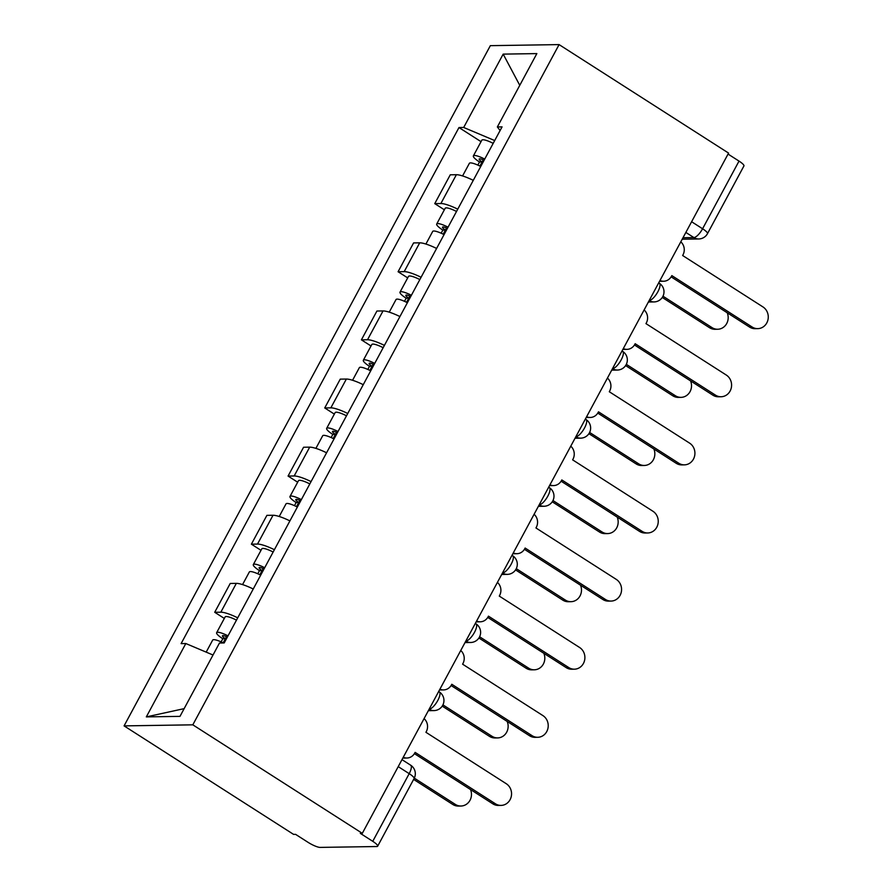 <?xml version="1.0" encoding="UTF-8"?>
<svg xmlns="http://www.w3.org/2000/svg" width="892" height="892" viewBox="0 0 892 892"><rect width="100%" height="100%" fill="white"/><g stroke="black" fill="none" stroke-linecap="round" stroke-linejoin="round"><path stroke-width="1.34" d="M398.222 766.629L409.194 773.654A10.135 2.085 -151.7 0 1 414.111 778.515L377.662 846.196A10.135 2.085 -151.7 0 1 376.781 846.53L320.061 847.4A10.135 2.085 -151.7 0 1 308.03 842.316L295.575 834.354L293.568 834.377L124.077 725.887L192.817 724.828L559.083 44.6L728.574 153.09L362.308 833.329L192.817 724.828M559.083 44.6L490.344 45.659L124.077 725.887M377.662 846.196A10.135 2.085 -151.7 0 0 372.756 841.323L409.194 773.654A10.135 3.423 -57.4 0 0 410.643 765.18L401.98 759.638M362.308 833.329L360.301 833.351L372.756 841.323M728.05 154.071L739.022 161.095A10.135 2.085 28.3 0 1 743.928 165.957L707.49 233.637A10.135 2.085 -151.7 0 0 702.584 228.765L739.022 161.095M473.273 180.34A23.303 4.795 -151.7 0 0 456.381 174.709L450.27 174.81L434.75 203.621L440.871 203.532A23.303 4.795 28.3 0 1 457.763 209.152M444.361 209.776L434.75 203.621M436.601 248.455A23.303 4.795 -151.7 0 0 419.708 242.825L413.598 242.914L398.077 271.737L404.188 271.636A23.303 4.795 28.3 0 1 421.091 277.267M407.689 277.88L398.077 271.737M399.928 316.56A23.303 4.795 -151.7 0 0 383.036 310.929L376.926 311.029L361.405 339.841L367.515 339.752A23.303 4.795 28.3 0 1 384.407 345.382M371.016 345.996L361.405 339.841M363.256 384.675A23.303 4.795 -151.7 0 0 346.364 379.044L340.253 379.133L324.733 407.956L330.843 407.856A23.303 4.795 28.3 0 1 347.735 413.487M334.344 414.1L324.733 407.956M326.583 452.779A23.303 4.795 -151.7 0 0 309.691 447.148L303.581 447.249L288.06 476.06L294.17 475.971A23.303 4.795 28.3 0 1 311.063 481.602M297.672 482.215L288.06 476.06M289.911 520.895A23.303 4.795 -151.7 0 0 273.019 515.264L266.898 515.353L251.388 544.176L257.498 544.075A23.303 4.795 28.3 0 1 274.39 549.706M260.999 550.319L251.388 544.176M253.239 588.999A23.303 4.795 -151.7 0 0 236.335 583.368L230.225 583.468L214.716 612.28L220.826 612.191A23.303 4.795 28.3 0 1 237.718 617.822M224.327 618.435L214.716 612.28M494.703 140.557L463.684 127.467L503.177 54.122L536.85 53.598L497.357 126.954L500.111 130.511M184.153 708.638L146.321 716.889L179.983 716.365L219.477 643.021L224.193 642.942L502.062 126.876L497.357 126.954M146.321 716.889L185.815 643.533L213.021 655.018M463.684 127.467L458.979 127.545L181.109 643.611L185.815 643.533M481.033 141.661L458.979 127.545M503.177 54.122L519.768 85.331M659.968 280.512A10.135 9.31 89.1 0 0 663.603 281.248A10.135 9.31 89.1 0 0 671.475 276.264L671.832 275.606L752.157 327.029A11.652 10.704 89.1 0 0 757.743 328.635A11.652 10.704 89.1 0 0 767.923 319.972A11.652 10.704 89.1 0 0 762.972 306.937L682.648 255.525L682.993 254.867A10.135 9.31 89.1 0 0 680.786 241.832M757.743 328.635L755.134 328.68A11.652 10.704 -90.9 0 1 749.548 327.063L671.13 276.866M663.603 281.248L660.994 281.292A10.135 9.31 -90.9 0 1 659.601 281.203M484.077 160.27A6.077 1.249 -151.7 0 0 479.171 159.021A6.077 1.249 -151.7 0 0 482.115 161.943L479.517 161.987A12.666 2.598 -151.7 0 1 473.373 155.899L481.836 140.189A12.666 2.598 -151.7 0 1 493.187 143.356M484.724 159.077A12.666 2.598 -151.7 0 0 473.373 155.899M479.896 166.079L483.23 159.88M662.99 296.211L712.084 327.643A11.652 10.704 89.1 0 0 717.67 329.248A11.652 10.704 89.1 0 0 727.214 312.769M480.732 166.492A12.666 2.598 -151.7 0 0 469.37 163.325L462.58 175.936M717.67 329.248L715.061 329.293A11.652 10.704 -90.9 0 1 709.474 327.676L662.265 297.46M477.833 165.109L479.517 161.987M623.296 348.616A10.135 9.31 89.1 0 0 626.931 349.363A10.135 9.31 89.1 0 0 634.803 344.368L635.16 343.721L715.484 395.134A11.652 10.704 89.1 0 0 721.071 396.75A11.652 10.704 89.1 0 0 731.239 388.076A11.652 10.704 89.1 0 0 726.3 375.053L645.975 323.629L646.321 322.982A10.135 9.31 89.1 0 0 644.113 309.948M721.071 396.75L718.461 396.784A11.652 10.704 -90.9 0 1 712.875 395.178L634.457 344.97M626.931 349.363L624.322 349.396A10.135 9.31 -90.9 0 1 622.917 349.307M586.624 416.731A10.135 9.31 89.1 0 0 590.259 417.467A10.135 9.31 89.1 0 0 598.131 412.483L598.487 411.825L678.812 463.249A11.652 10.704 89.1 0 0 684.398 464.855A11.652 10.704 89.1 0 0 694.567 456.191A11.652 10.704 89.1 0 0 689.627 443.157L609.303 391.744L609.649 391.086A10.135 9.31 89.1 0 0 607.441 378.063M684.398 464.855L681.789 464.899A11.652 10.704 -90.9 0 1 676.203 463.282L597.785 413.085M590.259 417.467L587.65 417.512A10.135 9.31 -90.9 0 1 586.245 417.423M447.405 228.385A6.077 1.249 -151.7 0 0 442.499 227.137A6.077 1.249 -151.7 0 0 445.442 230.058L442.845 230.091A12.666 2.598 -151.7 0 1 436.701 224.015L445.164 208.293A12.666 2.598 -151.7 0 1 456.514 211.471M448.052 227.181A12.666 2.598 -151.7 0 0 436.701 224.015M443.224 234.183L446.558 227.995M626.318 364.326L675.4 395.747A11.652 10.704 89.1 0 0 680.986 397.364A11.652 10.704 89.1 0 0 690.542 380.873M444.06 234.607A12.666 2.598 -151.7 0 0 432.698 231.429L425.908 244.051M680.986 397.364L678.388 397.397A11.652 10.704 -90.9 0 1 672.802 395.792L625.593 365.575M441.161 233.213L442.845 230.091M410.733 296.501A6.077 1.249 -151.7 0 0 405.827 295.241A6.077 1.249 -151.7 0 0 408.77 298.162L406.172 298.207A12.666 2.598 -151.7 0 1 400.029 292.119L408.491 276.409A12.666 2.598 -151.7 0 1 419.842 279.575M411.379 295.297A12.666 2.598 -151.7 0 0 400.029 292.119M406.551 302.299L409.885 296.099M589.634 432.442L638.728 463.862A11.652 10.704 89.1 0 0 644.314 465.468A11.652 10.704 89.1 0 0 653.869 448.988M407.388 302.711A12.666 2.598 -151.7 0 0 396.026 299.545L389.235 312.155M644.314 465.468L641.716 465.512A11.652 10.704 -90.9 0 1 636.13 463.907L588.921 433.679M404.489 301.329L406.172 298.207M549.94 484.835A10.135 9.31 89.1 0 0 553.575 485.582A10.135 9.31 89.1 0 0 561.458 480.587L561.815 479.941L642.14 531.353A11.652 10.704 89.1 0 0 647.726 532.97A11.652 10.704 89.1 0 0 657.895 524.295A11.652 10.704 89.1 0 0 652.955 511.272L572.619 459.848L572.976 459.202A10.135 9.31 89.1 0 0 570.769 446.167M647.726 532.97L645.117 533.003A11.652 10.704 -90.9 0 1 639.531 531.398L561.101 481.189M553.575 485.582L550.977 485.627A10.135 9.31 -90.9 0 1 549.572 485.527M513.268 552.951A10.135 9.31 89.1 0 0 516.903 553.698A10.135 9.31 89.1 0 0 524.786 548.703L525.132 548.045L605.467 599.469A11.652 10.704 89.1 0 0 611.053 601.074A11.652 10.704 89.1 0 0 621.222 592.411A11.652 10.704 89.1 0 0 616.272 579.387L535.947 527.964L536.304 527.306A10.135 9.31 89.1 0 0 534.096 514.283M611.053 601.074L608.444 601.119A11.652 10.704 -90.9 0 1 602.858 599.502L524.429 549.305M516.903 553.698L514.305 553.731A10.135 9.31 -90.9 0 1 512.9 553.642M476.596 621.055A10.135 9.31 89.1 0 0 480.231 621.802A10.135 9.31 89.1 0 0 488.114 616.818L488.459 616.16L568.784 667.573A11.652 10.704 89.1 0 0 574.37 669.19A11.652 10.704 89.1 0 0 584.55 660.515A11.652 10.704 89.1 0 0 579.599 647.492L499.275 596.079L499.632 595.421A10.135 9.31 89.1 0 0 497.424 582.387M574.37 669.19L571.772 669.223A11.652 10.704 -90.9 0 1 566.186 667.617L487.757 617.42M480.231 621.802L477.633 621.847A10.135 9.31 -90.9 0 1 476.228 621.746M374.06 364.605A6.077 1.249 -151.7 0 0 369.154 363.356A6.077 1.249 -151.7 0 0 372.098 366.277L369.489 366.311A12.666 2.598 -151.7 0 1 363.345 360.234L371.808 344.513A12.666 2.598 -151.7 0 1 383.17 347.69M374.707 363.401A12.666 2.598 -151.7 0 0 363.345 360.234M369.879 370.403L373.213 364.215M552.962 500.546L602.055 531.966A11.652 10.704 89.1 0 0 607.642 533.583A11.652 10.704 89.1 0 0 617.197 517.092M370.715 370.827A12.666 2.598 -151.7 0 0 359.353 367.66L352.563 380.271M607.642 533.583L605.044 533.617A11.652 10.704 -90.9 0 1 599.457 532.011L552.248 501.795M367.816 369.433L369.489 366.311M337.388 432.72A6.077 1.249 -151.7 0 0 332.471 431.472A6.077 1.249 -151.7 0 0 335.425 434.382L332.816 434.426A12.666 2.598 -151.7 0 1 326.673 428.338L335.136 412.628A12.666 2.598 -151.7 0 1 346.497 415.795M338.035 431.516A12.666 2.598 -151.7 0 0 326.673 428.338M333.207 438.518L336.54 432.319M516.29 568.661L565.383 600.082A11.652 10.704 89.1 0 0 570.969 601.687A11.652 10.704 89.1 0 0 580.514 585.208M334.032 438.942A12.666 2.598 -151.7 0 0 322.681 435.764L315.891 448.375M570.969 601.687L568.36 601.732A11.652 10.704 -90.9 0 1 562.774 600.126L515.576 569.91M331.144 437.548L332.816 434.426M300.715 500.825A6.077 1.249 -151.7 0 0 295.798 499.576A6.077 1.249 -151.7 0 0 298.753 502.497L296.144 502.542A12.666 2.598 -151.7 0 1 290 496.454L298.463 480.732A12.666 2.598 -151.7 0 1 309.825 483.91M301.362 499.62A12.666 2.598 -151.7 0 0 290 496.454M296.523 506.623L299.868 500.434M479.617 636.765L528.711 668.197A11.652 10.704 89.1 0 0 534.297 669.803A11.652 10.704 89.1 0 0 543.841 653.312M297.359 507.046A12.666 2.598 -151.7 0 0 286.009 503.88L279.218 516.49M534.297 669.803L531.688 669.847A11.652 10.704 -90.9 0 1 526.102 668.231L478.904 638.014M294.472 505.652L296.144 502.542M439.923 689.17A10.135 9.31 89.1 0 0 443.558 689.917A10.135 9.31 89.1 0 0 451.441 684.922L451.787 684.264L532.111 735.688A11.652 10.704 89.1 0 0 537.698 737.294A11.652 10.704 89.1 0 0 547.878 728.63A11.652 10.704 89.1 0 0 542.927 715.607L462.602 664.183L462.959 663.525A10.135 9.31 89.1 0 0 460.751 650.502M537.698 737.294L535.1 737.338A11.652 10.704 -90.9 0 1 529.514 735.733L451.084 685.524M443.558 689.917L440.949 689.951A10.135 9.31 -90.9 0 1 439.555 689.862M264.043 568.94A6.077 1.249 -151.7 0 0 259.126 567.691A6.077 1.249 -151.7 0 0 262.081 570.601L259.472 570.646A12.666 2.598 -151.7 0 1 253.328 564.569L261.791 548.848A12.666 2.598 -151.7 0 1 273.153 552.014M264.69 567.736A12.666 2.598 -151.7 0 0 253.328 564.569M259.851 574.738L263.185 568.538M442.945 704.881L492.038 736.301A11.652 10.704 89.1 0 0 497.625 737.918A11.652 10.704 89.1 0 0 507.169 721.427M260.687 575.162A12.666 2.598 -151.7 0 0 249.336 571.984L242.546 584.594M497.625 737.918L495.015 737.952A11.652 10.704 -90.9 0 1 489.429 736.346L442.231 706.129M257.788 573.768L259.472 570.646M403.251 757.286A10.135 9.31 89.1 0 0 406.886 758.022A10.135 9.31 89.1 0 0 414.758 753.038L415.115 752.38L495.439 803.792A11.652 10.704 89.1 0 0 501.025 805.409A11.652 10.704 89.1 0 0 511.205 796.746A11.652 10.704 89.1 0 0 506.255 783.711L425.93 732.299L426.287 731.641A10.135 9.31 89.1 0 0 424.068 718.606M501.025 805.409L498.427 805.443A11.652 10.704 -90.9 0 1 492.841 803.837L414.412 753.64M406.886 758.022L404.277 758.066A10.135 9.31 -90.9 0 1 402.883 757.966M227.36 637.044A6.077 1.249 -151.7 0 0 222.454 635.795A6.077 1.249 -151.7 0 0 225.408 638.717L222.799 638.761A12.666 2.598 -151.7 0 1 216.656 632.673L225.119 616.952A12.666 2.598 -151.7 0 1 236.48 620.13M228.006 635.851A12.666 2.598 -151.7 0 0 216.656 632.673M223.178 642.842L226.512 636.654M414.301 778.125L455.366 804.417A11.652 10.704 89.1 0 0 460.952 806.022A11.652 10.704 89.1 0 0 470.497 789.543M223.401 642.954A12.666 2.598 -151.7 0 0 212.664 640.099L206.186 652.13M460.952 806.022L458.343 806.067A11.652 10.704 -90.9 0 1 452.757 804.45L413.632 779.407M221.116 641.872L222.799 638.761M428.338 710.679L433.98 710.589A10.135 9.31 89.1 0 1 429.141 709.207A10.135 3.423 -57.4 0 0 437.827 700.398A10.135 3.423 -57.4 0 0 439.288 691.924L438.663 691.523M465.022 642.574L470.653 642.485A10.135 9.31 89.1 0 1 465.814 641.092A10.135 3.423 -57.4 0 0 474.511 632.294A10.135 3.423 -57.4 0 0 475.96 623.82L475.336 623.408M501.694 574.459L507.325 574.37A10.135 9.31 89.1 0 1 502.486 572.987A10.135 3.423 -57.4 0 0 511.183 564.179A10.135 3.423 -57.4 0 0 512.632 555.705L512.008 555.303M538.367 506.344L543.997 506.266A10.135 9.31 89.1 0 1 539.158 504.872A10.135 3.423 -57.4 0 0 547.855 496.063A10.135 3.423 -57.4 0 0 549.305 487.589L548.68 487.188M575.039 438.24L580.67 438.15A10.135 9.31 89.1 0 1 575.831 436.757A10.135 3.423 -57.4 0 0 584.528 427.959A10.135 3.423 -57.4 0 0 585.977 419.485L585.353 419.084M612.514 368.641A10.135 3.423 -57.4 0 0 621.2 359.844A10.135 3.423 -57.4 0 0 622.661 351.37L622.025 350.969M649.186 300.526A10.135 3.423 -57.4 0 0 657.872 291.74A10.135 3.423 -57.4 0 0 659.333 283.266L658.697 282.864M683.004 237.729L693.876 237.562A10.135 3.423 -57.4 0 0 702.584 228.765L691.612 221.74M685.859 232.433L693.876 237.562A10.135 9.31 -90.9 0 0 698.726 238.967A10.135 10.135 0 0 0 707.49 233.637M257.498 544.075L273.019 515.264M294.17 475.971L309.691 447.148M330.843 407.856L346.364 379.044M367.515 339.752L383.036 310.929M404.188 271.636L419.708 242.825M440.871 203.532L456.381 174.709M220.826 612.191L236.335 583.368M649.175 300.537A10.135 9.31 89.1 0 0 654.026 301.931A10.135 10.135 0 0 0 659.333 283.266M612.503 368.652A10.135 9.31 89.1 0 0 617.353 370.046A10.135 10.135 0 0 0 622.661 351.37M752.157 327.029L749.548 327.063M709.474 327.676L712.084 327.643M715.484 395.134L712.875 395.178M678.812 463.249L676.203 463.282M672.802 395.792L675.4 395.747M636.13 463.907L638.728 463.862M642.14 531.353L639.531 531.398M605.467 599.469L602.858 599.502M568.784 667.573L566.186 667.617M599.457 532.011L602.055 531.966M562.774 600.126L565.383 600.082M526.102 668.231L528.711 668.197M532.111 735.688L529.514 735.733M489.429 736.346L492.038 736.301M495.439 803.792L492.841 803.837M452.757 804.45L455.366 804.417M648.384 302.02L654.026 301.931M611.711 370.124L617.353 370.046M580.67 438.15A10.135 10.135 0 0 0 585.977 419.485M543.997 506.266A10.135 10.135 0 0 0 549.305 487.589M507.325 574.37A10.135 10.135 0 0 0 512.632 555.705M470.653 642.485A10.135 10.135 0 0 0 475.96 623.82M433.98 710.589A10.135 10.135 0 0 0 439.288 691.924M414.111 778.515A10.135 10.135 0 0 0 410.643 765.18M698.726 238.967L682.202 239.212"/></g></svg>
